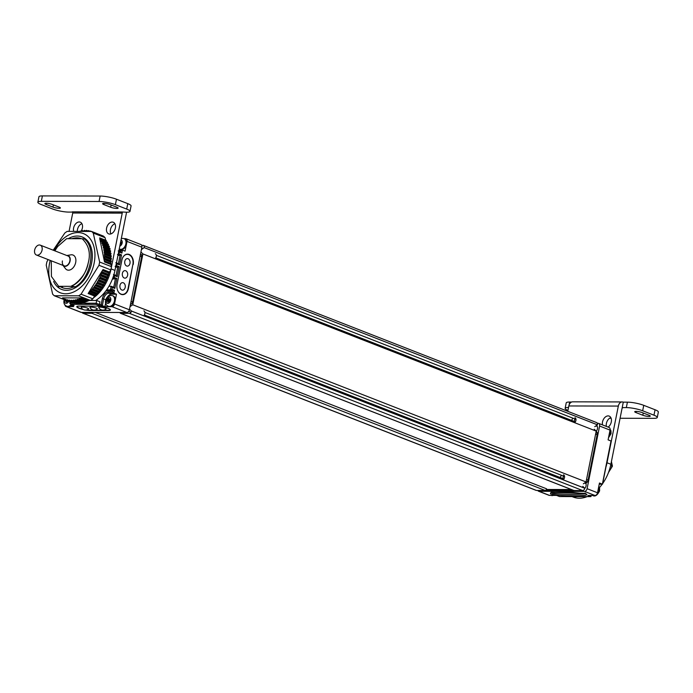 <?xml version="1.0" encoding="UTF-8"?>
<svg xmlns="http://www.w3.org/2000/svg" width="693" height="693" viewBox="0 0 693 693"><rect width="100%" height="100%" fill="white"/><g stroke="black" fill="none" stroke-linecap="round" stroke-linejoin="round"><path stroke-width="1.04" d="M582.813 486.373L584.797 488.253A2.356 1.594 111.4 0 1 582.692 490.549L574.021 490.523A1.412 0.953 111.4 0 1 573.778 490.479A1.412 0.953 111.4 0 1 573.57 490.349M594.23 429.244L596.214 431.124L586.053 481.964L583.324 483.835M596.283 422.531A2.356 1.594 111.4 0 1 596.682 422.609A2.356 1.594 111.4 0 1 597.479 424.809L594.741 426.706M546.465 488.756A1.412 0.953 -68.6 0 1 545.166 490.462L536.495 490.445A2.356 1.594 111.4 0 1 536.096 490.367L82.796 313.175A2.356 1.594 111.4 0 1 82.086 312.396M536.495 490.445L83.203 313.245L91.874 313.271A1.412 0.953 -68.6 0 0 92.966 312.413M597.47 424.835L144.187 247.609A2.356 1.594 111.4 0 0 143.39 245.417A2.356 1.594 111.4 0 0 142.983 245.339L141.727 245.339M144.179 247.644L141.441 249.515M140.939 252.053L142.923 253.924L132.761 304.773L130.024 306.644M129.522 309.182L131.505 311.053A2.356 1.594 111.4 0 1 129.4 313.349L120.729 313.331A1.412 0.953 111.4 0 1 120.487 313.288A1.412 0.953 111.4 0 1 119.976 312.474M584.797 488.253L131.505 311.053L584.797 488.279M586.053 481.964L132.761 304.773M596.214 431.124L142.923 253.924M156.315 255.327L575.987 419.378M155.466 258.246A2.945 1.984 -68.6 0 0 156.263 256.497A2.945 1.984 -68.6 0 0 156.323 256.055L156.289 256.445A2.001 1.351 -68.6 0 1 156.246 256.748A2.001 1.351 -68.6 0 1 155.769 257.848L575.363 421.864M144.326 314.969L563.946 478.993M144.898 312.448L564.57 476.507M546.552 488.79L95.365 312.422M131.064 301.42L132.597 302.018A2.408 1.629 111.4 0 1 130.483 304.34M132.597 302.018L141.658 256.679L140.125 256.081M142.68 255.145L140.844 254.435A2.408 1.629 111.4 0 1 141.658 256.679M586.555 479.469L588.088 480.076A2.408 1.629 111.4 0 1 585.931 482.389L585.438 482.389M588.088 480.076L597.149 434.728L595.616 434.13M595.971 432.337L596.335 432.484A2.408 1.629 111.4 0 1 597.149 434.728M545.608 490.332L573.561 490.393M546.318 489.483L571.37 489.535M610.905 441.571L602.382 484.156L599.471 483.021L597.522 492.766A2.824 1.906 111.4 0 1 595.001 495.486L584.554 491.406A2.824 1.906 -68.6 0 0 587.084 488.686L599.601 426.03A2.824 1.906 -68.6 0 0 598.648 423.388A2.824 1.906 -68.6 0 0 598.163 423.302L597.366 423.302M584.554 491.406L539.024 491.302A2.824 1.906 -68.6 0 1 538.539 491.216A2.824 1.906 -68.6 0 1 537.751 490.445M545.452 490.41L573.752 490.471L120.487 313.288M584.788 488.322A3.413 2.304 -68.6 0 0 585.836 483.549L587.508 481.756A1.455 0.988 111.4 0 0 588.002 480.76L597.375 433.861A1.455 0.988 111.4 0 0 597.279 432.865L596.327 431.063A3.413 2.304 -68.6 0 0 596.387 425.58M586.139 483.22A3.413 2.304 -68.6 0 0 585.957 483.212A3.413 2.304 -68.6 0 0 585.282 483.333M596.543 432.597A3.413 2.304 -68.6 0 0 597.028 432.406M602.451 484.173L599.237 484.164L602.382 484.156L611.001 440.991L608.09 439.856L610.039 430.11L599.601 426.03M538.539 491.216L548.977 495.296A2.824 1.906 111.4 0 0 549.462 495.382L556.557 495.4L559.468 496.535L590.808 496.604L591.034 495.478L590.808 496.604L587.907 495.469L595.001 495.486M550.441 493.84C554.201 495.036 560.715 495.66 569.992 495.738C583.653 495.911 589.015 495.313 586.07 493.918L570.33 492.125L550.736 492.645L550.441 493.84M586.72 494.239L586.07 493.918M551.853 492.463L551.923 493C553.421 493.711 559.736 494.187 570.867 494.412C582.51 494.308 587.196 493.866 584.918 493.07M551.949 492.446L584.034 493.347M598.648 423.388L609.086 427.477A2.824 1.906 111.4 0 1 610.039 430.11M567.948 410.412A11.764 2.2 11.3 0 1 565.133 408.324A11.764 2.2 11.3 0 1 568.537 407.467M565.133 408.324L566.216 402.876A11.764 2.2 11.3 0 1 569.681 402.027L571.656 402.035M655.058 409.754L643.745 405.336L642.662 410.776L653.975 415.194L655.058 409.754A11.764 2.2 11.3 0 1 658.35 412.04L657.259 417.481A11.764 2.2 11.3 0 1 653.802 418.338L620.07 418.26M643.745 405.336A11.764 2.2 -168.7 0 0 627.416 402.157L626.333 407.597L622.21 407.588L623.293 402.148L627.416 402.157M567.766 411.304L568.832 405.959A5.648 4.028 -89.9 0 1 572.73 401.827L622.219 401.94A5.648 4.028 -89.9 0 1 623.293 402.148M568.832 405.959L618.329 406.072A5.648 4.028 -89.9 0 1 622.219 401.94M618.329 406.072L607.007 462.751L610.88 464.267L622.028 408.498A0.944 0.667 90.1 0 1 622.851 407.839L622.21 407.588M573.509 496.586A35.3 23.848 -68.6 0 0 577.46 496.595M605.951 467.047A35.3 23.848 -68.6 0 0 607.007 462.751M602.503 424.896A6.263 4.227 111.4 0 1 602.52 421.916A6.263 4.227 111.4 0 1 609.19 416.095A6.263 4.227 111.4 0 1 611.295 421.933A6.263 4.227 111.4 0 1 608.133 427.096M642.662 410.776A11.764 2.2 -168.7 0 0 626.333 407.597M653.975 415.194A11.764 2.2 11.3 0 1 657.259 417.481M609.597 418.234L611.113 418.243M642.168 412.578L649.02 415.263A4.427 0.832 11.3 0 1 650.259 416.121A4.427 0.832 11.3 0 1 647.487 416.337A4.427 0.832 11.3 0 1 642.818 415.246L635.966 412.569A4.427 0.832 11.3 0 1 634.727 411.711A4.427 0.832 11.3 0 1 637.499 411.486A4.427 0.832 11.3 0 1 642.168 412.578M610.88 464.267A35.3 23.848 111.4 0 1 602.641 483.567M602.208 484.173A35.3 23.848 111.4 0 1 599.436 487.629M587.196 496.612A35.3 23.848 111.4 0 1 573.284 497.089L571.994 496.578M606.375 426.412A6.263 4.227 111.4 0 1 606.401 423.432A6.263 4.227 111.4 0 1 610.836 417.602M610.68 465.246L612.335 466.337L611.373 461.815M571.777 420.469A2.001 1.351 111.4 0 1 571.812 420.183A2.001 1.351 111.4 0 1 572.357 418.988A2.001 1.351 111.4 0 1 573.267 418.312M574.454 418.78A2.001 1.351 111.4 0 1 574.618 420.192A2.001 1.351 111.4 0 1 574.09 421.37M574.939 417.697A2.945 1.984 111.4 0 1 575.926 420.443A2.945 1.984 111.4 0 1 574.662 422.695M609.355 433.532A5.691 3.846 -68.6 0 0 609.528 432.83A5.691 3.846 111.4 0 0 609.641 432.129M560.36 477.598A2.001 1.351 111.4 0 1 560.403 477.312A2.001 1.351 111.4 0 1 560.94 476.117A2.001 1.351 111.4 0 1 561.85 475.441M563.037 475.909A2.001 1.351 111.4 0 1 563.201 477.321A2.001 1.351 111.4 0 1 562.673 478.499M563.522 474.826A2.945 1.984 111.4 0 1 564.509 477.572A2.945 1.984 111.4 0 1 563.244 479.825M597.938 490.661A5.691 3.846 -68.6 0 0 598.12 489.96A5.691 3.846 111.4 0 0 598.224 489.249M66.467 306.575L81.332 312.387A2.824 1.906 111.4 0 1 80.847 312.3L65.982 306.488A2.824 1.906 -68.6 0 0 66.467 306.575L67.931 306.583M81.332 312.387L126.871 312.491A2.824 1.906 111.4 0 0 129.392 309.78L141.892 247.21A2.824 1.906 111.4 0 0 140.948 244.568L126.074 238.764A2.824 1.906 -68.6 0 0 125.589 238.669L124.255 238.669M126.628 243.408L127.027 241.398A2.824 1.906 -68.6 0 0 126.074 238.764M118.191 250.909L119.317 252.07L121.907 253.084L120.963 251.957L118.815 251.117L120.781 251.923L121.006 250.788L122.496 250.13L125.078 251.143L126.343 244.82M64.969 304.816A2.824 1.906 -68.6 0 0 65.982 306.488M68.962 306.583L73.562 306.592L70.981 305.587A5.691 3.846 111.4 0 1 67.464 306.445L66.814 306.193A5.691 3.846 111.4 0 0 70.816 304.903M110.533 306.678L111.997 306.678A2.824 1.906 -68.6 0 0 114.527 303.967L114.925 301.949M105.639 303.014L104.912 306.661L109.511 306.678M115.211 300.537L116.476 294.213L111.521 294.204A5.882 3.976 -68.6 0 0 107.493 296.864M81.609 302.486A0.944 0.632 -68.6 0 0 81.393 302.702L81.055 303.17L96.154 303.222L99.385 304.487L99.922 301.767L96.691 300.502L89.094 300.485M105.856 290.895L112.985 290.913L114.475 290.254L113.886 293.208L116.476 294.213M117.931 255.544L121.544 254.894L119.551 264.865L118.607 263.747L116.459 262.907M115.575 267.333L119.187 266.684L117.195 276.654L116.251 275.537L113.921 274.627L116.069 275.493M112.387 279.114L116.831 278.473L114.839 288.444L113.895 287.326L111.313 286.313L108.931 286.27M119.014 250.086L122.496 250.13L121.907 253.084M133.195 264.579A8.238 5.873 90.1 0 0 127.555 254.132A8.238 5.873 90.1 0 0 121.881 260.161L117.082 284.191A8.238 5.873 90.1 0 0 122.722 294.638A8.238 5.873 90.1 0 0 128.396 288.609L132.857 264.579M85.819 310.057A8.238 1.542 -168.7 0 0 90.514 310.525L107.995 310.568A8.238 1.542 -168.7 0 0 110.421 309.97A8.238 1.542 -168.7 0 0 105.613 307.545A8.238 1.542 -168.7 0 0 96.682 306.141L79.201 306.107A8.238 1.542 -168.7 0 0 76.776 306.704A8.238 1.542 -168.7 0 0 83.299 309.554M96.691 300.502L95.955 304.383L99.186 305.648L99.385 304.487L101.195 304.496L102.321 305.656L104.912 306.661M73.493 305.353L70.981 305.587L71.171 304.426L70.981 305.587M72.947 287.179L75.485 286.789C90.835 278.144 96.708 247.73 84.329 238.92L84.277 238.903C96.613 247.687 90.852 277.997 75.424 286.763L70.842 286.356L74.307 284.528C82.12 278.517 86.764 271.335 88.228 262.959C85.447 274.584 79.756 282.423 71.162 286.478M88.228 262.959C90.844 253.248 88.825 245.166 82.164 238.73L84.277 238.903M82.164 238.73L66.589 238.695L57.788 246.431L66.589 238.695M51.273 260.811L51.412 276.464L58.654 286.304L60.612 286.53L57.935 286.859M61.027 287.084L62.526 287.274L61.59 287.361M62.699 287.812L63.626 288.097M57.788 246.431A27.789 18.78 -68.6 0 0 55.016 250.727L54.938 250.875M71.084 286.33L58.654 286.304M106.592 289.891L110.404 289.899L112.985 290.913L112.76 292.048L113.886 293.208L108.94 293.191L111.521 294.204M116.831 278.473L114.25 277.46L112.76 278.11M114.475 290.254L111.894 289.25L110.404 289.899L111.131 286.27L112.249 287.43L114.839 288.444M70.01 301.862L69.75 303.17L70.556 304.236L73.787 305.5M113.487 274.489L114.605 275.649L117.195 276.654M119.187 266.684L116.597 265.67L115.116 266.32M115.835 262.699L116.961 263.86L119.551 264.865M121.544 254.894L118.953 253.881L117.472 254.539M86.66 309.918A8.004 1.499 11.3 0 0 90.393 310.239L107.883 310.273A8.004 1.499 11.3 0 0 110.23 309.693L110.256 309.563M82.571 309.095A8.004 1.499 11.3 0 1 79.288 308.073L79.262 308.064A8.004 1.499 11.3 0 1 77.018 306.505A8.004 1.499 11.3 0 1 77.07 306.393L77.018 306.505M96.284 308.116A3.768 0.702 11.3 0 1 97.28 308.939A4.704 4.704 0 0 1 89.969 307.475A3.768 0.702 11.3 0 1 92.065 307.155A3.768 0.702 11.3 0 1 96.284 308.116M106.02 308.957A3.768 0.702 -168.7 0 0 105.024 308.134A3.768 0.702 -168.7 0 0 100.814 307.172A3.768 0.702 -168.7 0 0 98.709 307.493A4.704 4.704 0 0 0 106.02 308.957M87.543 308.099A3.768 0.702 11.3 0 1 88.531 308.922A4.704 4.704 0 0 1 81.228 307.458A3.768 0.702 11.3 0 1 83.325 307.138A3.768 0.702 11.3 0 1 87.543 308.099M120.66 294.109L121.032 294.109A8.004 5.709 -89.9 0 0 122.557 294.404A8.004 5.709 -89.9 0 0 128.066 288.548L132.874 264.518A8.004 5.709 -89.9 0 0 128.915 254.66L128.881 254.652A8.004 5.709 -89.9 0 0 127.365 254.357L126.204 254.357M120.634 294.092L120.998 294.092A8.004 5.709 -89.9 0 1 117.576 290.35M122.678 257.761A8.004 5.709 -89.9 0 1 127.365 254.357M125.702 270.755A3.768 2.685 -89.9 0 1 127.027 271.959A4.704 4.704 0 0 1 127.018 276.828A3.768 2.685 -89.9 0 1 124.246 278.014A3.768 2.685 -89.9 0 1 122.392 273.371A3.768 2.685 -89.9 0 1 125.702 270.755M126.654 265.999A3.768 2.685 90.1 0 0 129.418 264.813A4.704 4.704 0 0 0 129.426 259.944A3.768 2.685 90.1 0 0 128.101 258.74A3.768 2.685 90.1 0 0 124.792 261.356A3.768 2.685 90.1 0 0 126.654 265.999M123.302 282.77A3.768 2.685 -89.9 0 1 124.627 283.974A4.704 4.704 0 0 1 124.619 288.842A3.768 2.685 -89.9 0 1 121.847 290.029A3.768 2.685 -89.9 0 1 119.984 285.386A3.768 2.685 -89.9 0 1 123.302 282.77M42.074 250.086A5.293 3.578 -68.6 0 0 40.289 245.149A5.293 3.578 -68.6 0 0 34.65 250.078A5.293 3.578 -68.6 0 0 36.434 255.015A5.293 3.578 -68.6 0 0 42.074 250.086M62.422 260.932A5.293 3.578 -68.6 0 0 64.206 265.869A5.293 3.578 -68.6 0 0 69.846 260.949A5.293 3.578 111.4 0 0 68.061 256.003L40.289 245.149M66.823 255.518L70.885 254.833A8.004 5.405 111.4 0 1 75.684 262.491A8.004 5.405 -68.6 0 1 71.214 269.378A8.004 5.405 -68.6 0 1 65.488 268.65L62.968 265.384A5.648 3.812 -68.6 0 0 66.996 265.765A5.648 3.812 -68.6 0 0 70.097 260.949A5.648 3.812 111.4 0 0 66.823 255.526M64.553 299.757A3.344 2.261 -68.6 0 0 64.475 300.078A3.344 2.261 111.4 0 0 65.714 303.231A3.344 2.261 111.4 0 0 68.72 301.36M65.8 300.242L65.341 300.97L65.87 301.178M67.94 301.057L66.381 302.139L66.138 301.178L65.341 300.97M67.169 300.753L66.753 301.42M66.138 301.178L66.883 301.472M144.361 314.977A2.001 1.351 -68.6 0 0 144.828 313.877A2.001 1.351 -68.6 0 0 144.872 313.574L144.906 313.184A2.945 1.984 -68.6 0 0 143.858 310.88M144.049 315.376A2.945 1.984 -68.6 0 0 144.846 313.626A2.945 1.984 -68.6 0 0 144.906 313.184M115.099 301.247A5.691 3.846 111.4 0 1 109.035 306.54L108.385 306.289A5.691 3.846 111.4 0 0 114.458 300.996A5.691 3.846 -68.6 0 0 112.535 295.677L113.184 295.928A5.691 3.846 -68.6 0 1 115.099 301.247M110.733 300.182A3.344 2.261 -68.6 0 0 109.035 296.959A3.344 2.261 -68.6 0 0 106.055 300.173A3.344 2.261 111.4 0 0 107.753 303.395A3.344 2.261 111.4 0 0 110.733 300.182M107.398 299.073L106.939 301.264L107.71 301.273L107.961 302.235L109.511 301.074L109.849 299.081L109.078 299.073L108.827 298.12L107.398 299.073L108.758 299.601L108.325 301.516M108.151 299.073L109.511 299.601L108.758 299.601M107.467 300.173L108.827 300.701M109.078 299.073L109.823 299.367M107.71 301.273L108.454 301.568M156.323 256.055A2.945 1.984 -68.6 0 0 155.267 253.751M126.516 244.118A5.691 3.846 111.4 0 1 120.452 249.411L119.802 249.159A5.691 3.846 111.4 0 0 125.875 243.867A5.691 3.846 -68.6 0 0 123.952 238.548L124.601 238.799A5.691 3.846 -68.6 0 1 126.516 244.118M119.802 246.154A3.344 2.261 111.4 0 0 122.15 243.052A3.344 2.261 -68.6 0 0 121.05 239.943M120.21 244.144L120.928 243.945L121.292 242.152L120.643 241.944M120.634 242.004L121.232 242.238M127.789 203.647L126.698 209.087L115.384 204.66A11.764 2.2 -168.7 0 0 99.056 201.481L41.311 201.351L42.403 195.911L100.147 196.041A11.764 2.2 -168.7 0 1 116.476 199.22L127.789 203.647A11.764 2.2 11.3 0 1 131.072 205.934L129.989 211.374A11.764 2.2 11.3 0 1 126.533 212.223L121.76 211.963A0.944 0.667 -89.9 0 1 122.228 213.123L72.73 213.011A0.944 0.667 -89.9 0 0 72.263 211.85L121.76 211.963M126.698 209.087A11.764 2.2 11.3 0 1 129.989 211.374M72.566 212.101L68.789 212.093A11.764 2.2 -168.7 0 1 52.46 208.914L41.147 204.496A11.764 2.2 11.3 0 1 37.855 202.209L38.947 196.769A11.764 2.2 11.3 0 1 42.403 195.911M95.669 300.502A35.3 23.848 111.4 0 0 114.96 270.409L126.282 213.73A5.648 4.028 90.1 0 0 126.429 212.223M93.503 297.834A35.3 23.848 -68.6 0 0 111.079 268.893L122.228 213.123M90.055 303.213A35.3 23.848 111.4 0 1 77.356 303.231M114.908 223.744A6.263 4.227 -68.6 0 0 110.473 229.574A6.263 4.227 -68.6 0 0 110.941 233.896M81.913 223.674A6.263 4.227 -68.6 0 0 77.477 229.496A6.263 4.227 -68.6 0 0 77.321 231.098M69.075 231.289L72.73 213.011M37.855 202.209A11.764 2.2 11.3 0 1 41.311 201.351M116.9 207.25L110.048 204.574A4.427 0.832 -168.7 0 0 105.379 203.482A4.427 0.832 -168.7 0 0 102.607 203.699A4.427 0.832 -168.7 0 0 103.837 204.556L110.689 207.242A4.427 0.832 -168.7 0 0 115.359 208.333A4.427 0.832 -168.7 0 0 118.131 208.117A4.427 0.832 -168.7 0 0 116.9 207.25M52.954 207.112L46.102 204.435A4.427 0.832 11.3 0 1 44.863 203.569A4.427 0.832 11.3 0 1 47.635 203.352A4.427 0.832 11.3 0 1 52.304 204.444L59.156 207.12A4.427 0.832 11.3 0 1 60.395 207.987A4.427 0.832 11.3 0 1 57.623 208.203A4.427 0.832 11.3 0 1 52.954 207.112L53.396 204.877M81.358 302.754A35.3 23.848 -68.6 0 0 82.086 302.668M83.29 302.469A35.3 23.848 -68.6 0 0 84.546 302.183M85.256 301.992A35.3 23.848 -68.6 0 0 86.876 301.446M87.205 301.316A35.3 23.848 -68.6 0 0 89.18 300.441M106.601 228.058A6.263 4.227 -68.6 0 0 108.706 233.896A6.263 4.227 -68.6 0 0 115.376 228.075A6.263 4.227 -68.6 0 0 113.262 222.236A6.263 4.227 -68.6 0 0 106.601 228.058M81.124 231.124A6.263 4.227 -68.6 0 0 82.38 227.997A6.263 4.227 -68.6 0 0 80.267 222.158A6.263 4.227 -68.6 0 0 73.605 227.98A6.263 4.227 -68.6 0 0 73.623 231.15M103.915 284.243A34.122 23.051 -68.6 0 0 104.236 283.697M105.232 281.86A34.122 23.051 -68.6 0 0 105.579 281.185M106.445 279.357A34.122 23.051 -68.6 0 0 106.774 278.603M107.519 276.758A34.122 23.051 -68.6 0 0 107.813 275.979M108.463 274.081A34.122 23.051 -68.6 0 0 108.697 273.319M66.242 300.39L54.34 295.764L78.664 295.816L90.514 300.45L87.69 300.441A0.944 0.632 -68.6 0 0 87.569 300.641L86.859 301.438L80.466 298.926M90.514 300.45A37.656 25.442 -68.6 0 0 92.888 298.822L94.603 296.058L88.141 293.537L102.105 271.024A0.944 0.632 -68.6 0 0 102.044 271.838L108.662 274.826L108.013 275.779A0.944 0.632 -68.6 0 0 107.545 277.027L106.982 278.421A0.944 0.632 -68.6 0 0 106.453 279.643L105.812 281.003A0.944 0.632 -68.6 0 0 105.223 282.19L104.513 283.506A0.944 0.632 -68.6 0 0 103.863 284.65L103.092 285.914A0.944 0.632 -68.6 0 0 102.391 287.006L101.559 288.21A0.944 0.632 -68.6 0 0 100.806 289.241L99.922 290.384A0.944 0.632 -68.6 0 0 99.125 291.355L98.189 292.42A0.944 0.632 -68.6 0 0 97.349 293.33L96.379 294.308A0.944 0.632 -68.6 0 0 95.504 295.14L94.603 296.058M103.517 245.928L109.953 248.44L103.491 245.911L103.404 247.02A0.944 0.632 -68.6 0 0 103.673 248.111L110.533 250.779L110.404 251.905A0.944 0.632 -68.6 0 0 110.603 253.049L110.776 254.374A0.944 0.632 -68.6 0 0 110.897 255.561L110.993 256.921A0.944 0.632 -68.6 0 0 111.036 258.142L111.045 259.537A0.944 0.632 -68.6 0 0 111.01 260.785L110.932 262.205A0.944 0.632 -68.6 0 0 110.828 263.47L111.478 266.649A37.656 25.442 111.4 0 1 110.828 269.923L109.494 272.072L103.032 269.542L109.503 272.098L108.905 273.094A0.944 0.632 -68.6 0 0 108.506 274.359L108.662 274.826M109.953 248.44L109.875 249.549A0.944 0.632 -68.6 0 0 110.031 250.589M102.807 243.719L109.225 246.223L109.182 247.297A0.944 0.632 -68.6 0 0 109.269 248.172M101.949 241.649L108.342 244.135L108.351 245.183A0.944 0.632 -68.6 0 0 108.394 245.894M100.944 239.726L107.32 242.195L107.363 243.208A0.944 0.632 -68.6 0 0 107.389 243.763M99.801 237.968L106.159 240.41L106.246 241.389A0.944 0.632 -68.6 0 0 106.254 241.77M105.657 240.211L105.102 237.699A37.656 25.442 -68.6 0 0 103.378 236.062L91.537 231.436A37.656 25.442 111.4 0 1 93.26 233.065L105.102 237.699M73.198 302.746L72.652 302.694M75.26 303.006L74.549 303.153M77.339 303.049L76.507 303.404M79.461 302.867A0.944 0.632 -68.6 0 0 79.366 302.971L78.638 303.551L72.349 301.022M83.784 301.888A0.944 0.632 -68.6 0 0 83.446 302.226L82.727 302.919L75.892 299.982A0.944 0.632 -68.6 0 0 74.931 300.182L74.593 300.641L81.055 303.17L74.35 300.823M82.727 302.919L76.377 300.407M85.967 301.091A0.944 0.632 -68.6 0 0 85.508 301.533L84.797 302.287L78.422 299.774M71.959 238.704A26.291 17.758 111.4 0 1 81.427 238.687A26.291 17.758 111.4 0 1 81.523 238.73M74.073 286.668A26.291 17.758 111.4 0 1 62.283 287.656A26.291 17.758 111.4 0 1 60.152 286.573M50.217 260.403A31.774 21.466 -68.6 0 0 49.584 263.123A31.774 21.466 -68.6 0 0 65.74 293.78A31.774 21.466 -68.6 0 0 94.127 263.227A31.774 21.466 -68.6 0 0 82.519 233.264A31.774 21.466 -68.6 0 0 54.071 250.537M54.34 295.764A37.656 25.442 111.4 0 1 52.616 294.127L46.24 265.176A37.656 25.442 111.4 0 1 46.544 263.539A37.656 25.442 111.4 0 1 46.89 261.902L48.077 259.563M92.888 298.822L81.046 294.196A37.656 25.442 111.4 0 1 78.664 295.816M81.046 294.196L98.978 265.289L110.828 269.923M111.478 266.649L99.636 262.023A37.656 25.442 111.4 0 1 99.333 263.661A37.656 25.442 111.4 0 1 98.978 265.289M99.636 262.023L93.26 233.065M91.537 231.436L67.204 231.375A37.656 25.442 111.4 0 0 64.83 233.004L53.231 250.208M110.533 250.779L104.063 248.25L103.941 249.385A0.944 0.632 -68.6 0 0 104.132 250.528L104.314 251.845A0.944 0.632 -68.6 0 0 104.435 253.032L104.53 254.392A0.944 0.632 -68.6 0 0 104.574 255.613L104.582 257.008A0.944 0.632 -68.6 0 0 104.548 258.255L104.47 259.676A0.944 0.632 -68.6 0 0 104.21 260.49L99.783 238.86A0.944 0.632 -68.6 0 0 100.32 239.691L100.857 239.665L100.901 240.679A0.944 0.632 -68.6 0 0 101.377 241.588L101.88 241.606L101.88 242.654A0.944 0.632 -68.6 0 0 102.295 243.633L102.72 244.776A0.944 0.632 -68.6 0 0 103.058 245.816L103.491 245.911M80.492 231.115L80.05 231.107M81.774 231.133L82.432 230.587L82.788 231.055A0.944 0.632 -68.6 0 0 82.865 231.15M83.515 231.159A0.944 0.632 -68.6 0 0 83.74 230.96L84.459 230.379L84.806 230.899A0.944 0.632 -68.6 0 0 85.741 230.908L86.46 230.379L86.781 230.968A0.944 0.632 -68.6 0 0 87.075 231.263M87.344 231.271A0.944 0.632 -68.6 0 0 87.69 231.064L88.401 230.596L88.704 231.237A0.944 0.632 -68.6 0 0 88.739 231.315M89.692 231.358L90.48 231.384M103.032 269.542L102.313 270.694A0.944 0.632 -68.6 0 1 102.443 270.565L108.905 273.094M102.443 270.565L103.04 269.568M111.001 264.501L104.539 261.971L104.288 260.819A0.944 0.632 -68.6 0 0 104.366 260.949L111.097 263.816M111.027 264.475L104.556 261.945L104.634 261.287M88.141 293.537L89.042 292.611A0.944 0.632 -68.6 0 1 89.917 291.779L90.887 290.8A0.944 0.632 -68.6 0 1 91.727 289.891L92.654 288.834A0.944 0.632 -68.6 0 1 93.46 287.855L94.343 286.72A0.944 0.632 -68.6 0 1 95.097 285.681L95.92 284.476A0.944 0.632 -68.6 0 1 96.63 283.385L97.401 282.12A0.944 0.632 -68.6 0 1 98.051 280.977L98.752 279.66A0.944 0.632 -68.6 0 1 99.35 278.473L99.983 277.113A0.944 0.632 -68.6 0 1 100.52 275.901L101.083 274.506A0.944 0.632 -68.6 0 1 101.55 273.259L102.192 272.306M70.998 302.252L62.812 298.874L62.587 298.077A0.944 0.632 -68.6 0 0 62.543 297.869L81.228 297.912A0.944 0.632 -68.6 0 0 81.107 298.111L80.838 298.648L87.301 301.178M76.265 300.39L76.984 299.697A0.944 0.632 -68.6 0 1 77.954 299.402L78.326 299.757L79.045 299.012A0.944 0.632 -68.6 0 1 80.016 298.614L80.838 298.648M64.536 299.722L65.22 299.376A0.944 0.632 -68.6 0 1 66.069 299.671L66.346 300.372L67.048 299.956A0.944 0.632 -68.6 0 1 67.931 300.164L68.235 300.805L68.945 300.338A0.944 0.632 -68.6 0 1 69.854 300.441L70.175 301.022L70.903 300.493A0.944 0.632 -68.6 0 1 71.829 300.502L72.176 301.031L72.895 300.441A0.944 0.632 -68.6 0 1 73.848 300.346L74.593 300.641M64.371 299.489L64.284 298.978A0.944 0.632 -68.6 0 0 63.479 298.579L63.046 298.839L64.345 299.35M87.69 300.441L81.228 297.912M68.183 238.695A28.17 19.032 111.4 0 1 82.112 236.937A28.17 19.032 111.4 0 1 91.606 263.219A28.17 19.032 111.4 0 1 61.599 289.414A28.17 19.032 111.4 0 1 53.621 281.453M574.021 490.523L120.729 313.331M582.692 490.549L129.4 313.349M597.479 424.809L144.187 247.609M545.166 490.462L91.874 313.271M597.522 492.766L587.084 488.686M549.462 495.382L539.024 491.302M569.681 402.027L569.066 405.102M635.966 412.569L636.2 411.391M642.818 415.246L643.26 413.011M612.188 466.328L608.714 471.924M610.576 465.696L612.17 466.32L608.749 471.846M608.818 436.243A5.691 3.846 -68.6 0 0 610.178 433.082A5.691 3.846 111.4 0 0 610.074 429.911M554.365 495.391L551.126 495.408A5.691 3.846 -68.6 0 0 553.222 495.391M598.787 486.408L599.558 488.037L599.627 490.817C597.401 495.313 595.088 496.872 592.697 495.504A5.691 3.846 -68.6 0 0 594.793 495.486M597.297 493.511A5.691 3.846 -68.6 0 0 598.761 490.211A5.691 3.846 111.4 0 0 598.665 487.049M121.006 250.788L118.884 250.779M101.195 304.496L102.373 298.596A6.826 4.608 111.4 0 1 108.472 292.039L112.76 292.048M116.45 262.933L118.425 263.704L120.054 255.544L118.079 254.773M116.078 275.467L117.697 267.333L115.722 266.562M113.721 287.257L115.341 279.123L112.768 278.118M111.894 289.25L112.249 287.43M114.25 277.46L114.605 275.649M116.597 265.67L116.961 263.86M118.953 253.881L119.317 252.07M127.027 241.398L141.892 247.21M114.527 303.967L129.392 309.78M95.955 304.383L70.877 304.331L74.108 305.587M99.186 305.648L102.321 305.656L103.681 298.856A5.882 3.976 111.4 0 1 108.94 293.191A0.944 0.667 90.1 0 1 108.472 292.039M111.997 306.678L126.871 312.491M111.512 286.426L113.713 287.283M102.373 298.596L105.778 299.671M69.75 303.17L74.307 303.179M75.078 303.179L75.702 303.179M77.244 303.188L77.694 303.188M79.184 303.188L80.275 303.188M107.276 299.272L108.628 299.809M106.913 301.065L107.441 301.273M115.384 204.66L116.476 199.22M114.96 270.409L111.079 268.893M99.056 201.481L100.147 196.041M103.837 204.556L104.08 203.378M110.689 207.242L111.14 205.007M46.102 204.435L46.336 203.248M88.427 293.598L94.889 296.128M88.895 293.191L95.357 295.72M89.042 292.611L95.504 295.14M89.917 291.779L96.379 294.308M90.324 291.831L96.786 294.352M90.774 291.381L97.237 293.901M90.887 290.8L97.349 293.33M91.727 289.891L98.189 292.42M92.152 289.891L98.614 292.42M92.576 289.405L99.038 291.935M92.654 288.834L99.125 291.355M93.46 287.855L99.922 290.384M93.884 287.812L100.355 290.341M94.291 287.292L100.754 289.813M94.343 286.72L100.806 289.241M95.097 285.681L101.559 288.21M95.53 285.594L101.992 288.123M95.911 285.04L102.373 287.569M95.92 284.476L102.391 287.006M96.63 283.385L103.092 285.914M97.063 283.246L103.526 285.776M97.418 282.666L103.881 285.195M97.401 282.12L103.863 284.65M98.051 280.977L104.513 283.506M98.484 280.804L104.946 283.324M98.813 280.197L105.275 282.727M98.752 279.66L105.223 282.19M99.35 278.473L105.812 281.003M99.783 278.257L106.246 280.786M100.078 277.633L106.54 280.163M99.983 277.113L106.453 279.643M100.52 275.901L106.982 278.421M100.944 275.641L107.406 278.162M101.204 275L107.666 277.521M101.083 274.506L107.545 277.027M101.55 273.259L108.013 275.779M101.966 272.955L108.437 275.485M102.044 271.838L108.506 274.359M102.85 270.227L109.312 272.756M104.366 260.949L110.828 263.47M104.47 259.676L110.932 262.205M104.808 259.217L111.278 261.737M104.851 258.558L111.313 261.088M104.548 258.255L111.01 260.785M104.582 257.008L111.045 259.537M104.894 256.514L111.365 259.043M104.894 255.873L111.356 258.402M104.574 255.613L111.036 258.142M104.53 254.392L110.993 256.921M104.825 253.881L111.287 256.401M104.782 253.248L111.244 255.778M104.435 253.032L110.897 255.561M104.314 251.845L110.776 254.374M104.582 251.308L111.045 253.837M104.496 250.701L110.967 253.231M104.132 250.528L110.603 253.049M103.941 249.385L110.404 251.905M104.184 248.83L110.646 251.36M103.404 247.02L109.875 249.549M103.621 246.457L110.083 248.986M102.72 244.776L109.182 247.297M102.902 244.205L109.364 246.734M101.88 242.654L108.351 245.183M102.036 242.082L108.498 244.612M100.901 240.679L107.363 243.208M101.013 240.107L107.484 242.628M99.783 238.86L106.246 241.389M99.861 238.288L106.324 240.809M82.545 230.682L83.602 231.098M84.589 230.492L85.715 230.934M84.806 230.899L85.404 231.133M86.599 230.526L87.777 230.986M86.781 230.968L87.457 231.228M88.548 230.769L89.804 231.263M90.445 231.237L90.878 231.401M81.107 298.111L87.569 300.641M63.479 298.579L64.267 298.882M64.804 299.671L66.207 300.225M65.22 299.376L66.078 299.705M66.641 300.294L73.103 302.824M67.048 299.956L67.983 300.329M68.546 300.71L75.017 303.239M68.945 300.338L69.984 300.745M70.521 300.909L76.984 303.43M70.903 300.493L72.081 300.961M72.54 300.883L79.002 303.413M72.895 300.441L79.366 302.971M74.931 300.182L81.393 302.702M76.663 300.19L83.134 302.72M76.984 299.697L83.446 302.226M78.751 299.523L85.213 302.053M79.045 299.012L85.508 301.533M143.39 245.417L596.682 422.609M611.105 441.224L602.538 484.104M591.19 495.478L590.973 496.552M551.654 492.169L551.559 492.688M590.886 496.621L559.572 496.552M611.417 461.573L612.395 465.991A0.468 0.468 0 0 1 612.335 466.337L608.731 472.141A0.468 0.468 0 0 1 608.575 472.288M595.989 432.241L596.734 432.536M610.109 429.149L610.975 430.907L611.044 433.688L608.523 437.725M595.919 425.9L597.262 426.42M584.502 483.03L585.845 483.549M70.92 304.374L70.773 305.119M122.557 294.404L121.327 294.395M64.206 265.869L36.434 255.015M92.247 313.175L90.281 312.413M64.198 299.61L64.025 300.277C63.505 303.317 64.432 305.292 66.814 306.193M131.064 312.196L128.751 311.296M112.535 295.677C109.018 294.984 106.705 296.543 105.605 300.372C105.076 303.413 106.012 305.388 108.385 306.289M131.116 305.899L130.232 305.552M123.952 238.548L121.362 238.366M119.257 248.9L119.802 249.159M142.533 248.77L141.649 248.423M109.225 246.223L102.763 243.693M108.342 244.135L101.88 241.606M107.32 242.195L100.857 239.665M106.159 240.41L99.697 237.881M83.645 231.064L82.432 230.587M85.759 230.882L84.459 230.379M87.846 230.925L86.46 230.379M89.899 231.185L88.401 230.596M91.285 231.419L90.289 231.029M72.808 302.893L66.346 300.372M74.697 303.326L68.235 300.805M76.646 303.551L70.175 301.022M78.638 303.551L72.176 301.031M80.665 303.343L74.203 300.814M84.797 302.287L78.326 299.757M86.859 301.438L80.397 298.917"/></g></svg>
